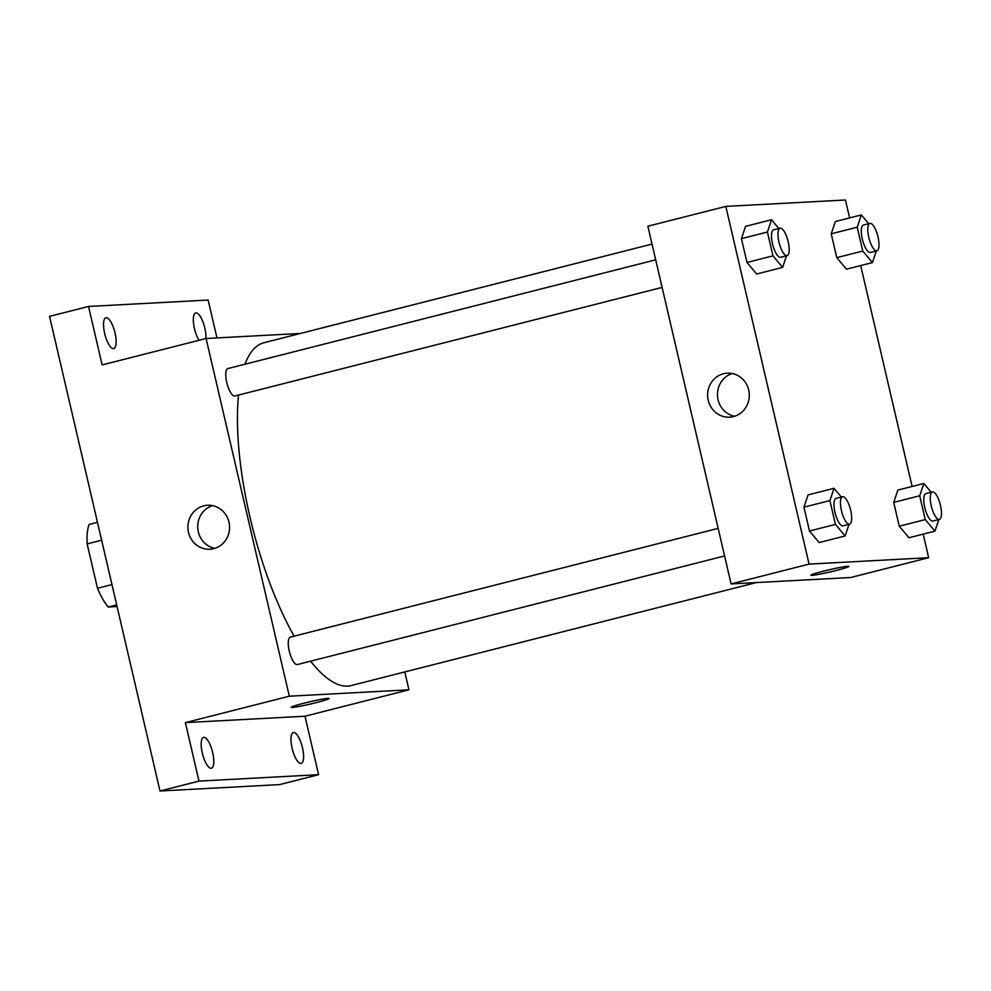 <?xml version="1.0" encoding="UTF-8"?>
<svg xmlns="http://www.w3.org/2000/svg" width="991" height="991" viewBox="0 0 991 991"><rect width="100%" height="100%" fill="white"/><g stroke="black" fill="none" stroke-linecap="round" stroke-linejoin="round"><path stroke-width="1.49" d="M111.971 584.591L97.477 588.27L87.146 543.898A48.2 15.422 75.7 0 1 89.091 524.462L97.477 522.331M117.074 606.542L108.292 607.012A48.2 15.422 75.7 0 1 97.477 588.27M116.69 604.882L108.292 607.012M101.639 540.206L87.146 543.898M404.774 671.935L408.936 689.798L304.993 716.22L318.594 774.689L279.611 784.599L159.997 791.004L49.55 316.364L88.533 306.454L208.147 300.05L216.955 337.919M302.466 747.697A15.918 5.091 -104.3 0 1 301.214 763.404A15.918 5.091 -104.3 0 1 292.11 748.255A15.918 5.091 -104.3 0 1 293.361 732.547A15.918 5.091 -104.3 0 1 302.466 747.697M212.656 752.503A15.918 5.091 -104.3 0 1 211.405 768.211A15.918 5.091 -104.3 0 1 202.313 753.061A15.918 5.091 -104.3 0 1 203.564 737.354A15.918 5.091 -104.3 0 1 212.656 752.503M304.993 716.22L185.379 722.625L198.98 781.094L159.997 791.004M318.594 774.689L198.98 781.094M408.936 689.798L289.322 696.202L185.379 722.625M289.322 696.202L206.091 338.501L102.135 364.923L88.533 306.454M213.709 548.68A22.025 20.836 86.9 0 1 209.906 549.262A22.025 20.836 86.9 0 1 187.918 528.376A22.025 20.836 86.9 0 1 207.553 505.261A22.025 20.836 86.9 0 1 229.33 524.128A22.025 20.836 86.9 0 1 213.709 548.68M115.018 332.889A15.918 5.091 -104.3 0 1 113.767 348.597A15.918 5.091 -104.3 0 1 104.662 333.447A15.918 5.091 -104.3 0 1 105.913 317.739A15.918 5.091 -104.3 0 1 115.018 332.889M199.005 340.297A15.918 5.091 -104.3 0 1 194.459 328.64A15.918 5.091 -104.3 0 1 195.722 312.933A15.918 5.091 -104.3 0 1 204.815 328.083A15.918 5.091 -104.3 0 1 205.893 338.55M310.617 661.17A176.881 56.611 75.7 0 0 347.531 686.131A176.881 56.611 75.7 0 0 351.087 685.586L756.418 582.559M652.016 244.083L263.94 342.725A176.881 56.611 75.7 0 0 245 364.217M238.521 395.062A176.881 56.611 75.7 0 0 294.129 636.16M206.091 338.501L300.384 333.459M655.683 259.828L227.88 368.565A14.147 4.534 75.7 0 0 226.865 382.96A14.147 4.534 75.7 0 0 234.57 396.041A14.147 4.534 75.7 0 0 234.855 395.991L662.099 287.402M724.594 555.951L297.35 664.552A14.147 4.534 -104.3 0 1 289.471 651.954A14.147 4.534 -104.3 0 1 290.375 637.114L718.178 528.376M328.021 698.37A19.461 1.164 -13.1 0 1 329.099 698.506A19.461 1.164 -13.1 0 1 310.418 704.044A19.461 1.164 -13.1 0 1 291.205 707.326A19.461 1.164 -13.1 0 1 306.814 702.508A19.461 1.164 -13.1 0 1 328.021 698.37M329.099 698.494A19.461 1.164 -13.1 0 1 310.418 704.044A19.461 1.164 -13.1 0 1 291.193 707.314M214.787 548.382A22.025 20.836 86.9 0 1 197.754 527.856A22.025 20.836 86.9 0 1 212.495 505.621M923.191 534.124L928.678 557.698L850.712 577.518L731.098 583.922L647.866 226.221L725.821 206.401L845.434 199.996L849.609 217.921M860.696 265.576L912.104 486.47M786.544 255.765L782.63 267.397L756.653 274.012L746.979 262.466L741.429 238.633L745.554 226.344L771.543 219.742L778.889 228.512M938.836 519.507L934.934 531.139L908.945 537.754L899.271 526.209L893.721 502.375L897.858 490.087L923.835 483.484L931.193 492.254M928.678 557.698L809.065 564.102L725.821 206.401M876.341 250.958L872.439 262.59L846.45 269.193L836.776 257.648L831.226 233.826L835.363 221.538L861.34 214.936L868.698 223.706M849.039 524.326L845.125 535.958L819.148 542.56L809.474 531.015L803.924 507.181L808.049 494.893L834.038 488.29L841.384 497.061M809.065 564.102L731.098 583.922M733.451 416.579A22.025 20.836 86.9 0 1 729.636 417.161A22.025 20.836 86.9 0 1 707.661 396.276A22.025 20.836 86.9 0 1 727.283 373.161A22.025 20.836 86.9 0 1 749.072 392.015A22.025 20.836 86.9 0 1 733.451 416.579M847.751 566.27A19.461 1.164 -13.1 0 1 848.841 566.394A19.461 1.164 -13.1 0 1 830.148 571.943A19.461 1.164 -13.1 0 1 810.935 575.214A19.461 1.164 -13.1 0 1 826.556 570.407A19.461 1.164 -13.1 0 1 847.751 566.27M848.841 566.394A19.461 1.164 -13.1 0 1 830.148 571.931A19.461 1.164 -13.1 0 1 810.935 575.214M734.517 416.27A22.025 20.836 86.9 0 1 717.496 395.743A22.025 20.836 86.9 0 1 732.238 373.52M845.125 535.958L835.45 524.412L829.913 500.579L834.038 488.29M842.598 496.751L836.094 498.411A14.147 4.534 75.7 0 0 835.091 512.805A14.147 4.534 75.7 0 0 842.784 525.887A14.147 4.534 75.7 0 0 843.068 525.837L849.572 524.189A14.147 4.534 75.7 0 0 850.464 509.362A14.147 4.534 75.7 0 0 842.598 496.751A14.147 4.534 75.7 0 0 841.582 511.158A14.147 4.534 75.7 0 0 849.287 524.227A14.147 4.534 75.7 0 0 849.572 524.189M819.148 542.56L809.474 531.015L803.924 507.181L808.049 494.893M835.45 524.412L809.474 531.015M829.913 500.579L803.924 507.181M782.63 267.397L772.968 255.851L767.418 232.03L771.543 219.742M780.103 228.203L773.599 229.85A14.147 4.534 75.7 0 0 772.596 244.257A14.147 4.534 75.7 0 0 780.289 257.326A14.147 4.534 75.7 0 0 780.574 257.288L787.077 255.628A14.147 4.534 75.7 0 0 787.981 240.801A14.147 4.534 75.7 0 0 780.103 228.203A14.147 4.534 75.7 0 0 779.087 242.597A14.147 4.534 75.7 0 0 786.792 255.678A14.147 4.534 75.7 0 0 787.077 255.628M756.653 274.012L746.979 262.466L741.429 238.633L745.554 226.344M772.968 255.851L746.979 262.466M767.418 232.03L741.429 238.633M934.934 531.139L925.26 519.594L919.71 495.773L923.835 483.484M932.395 491.945L925.904 493.605A14.147 4.534 75.7 0 0 924.888 507.999A14.147 4.534 75.7 0 0 932.581 521.068A14.147 4.534 75.7 0 0 932.865 521.031L939.369 519.383A14.147 4.534 75.7 0 0 940.273 504.543A14.147 4.534 75.7 0 0 932.395 491.945A14.147 4.534 75.7 0 0 931.379 506.339A14.147 4.534 75.7 0 0 939.084 519.42A14.147 4.534 75.7 0 0 939.369 519.383M908.945 537.754L899.271 526.209L893.721 502.375L897.858 490.087M925.26 519.594L899.271 526.209M919.71 495.773L893.721 502.375M872.439 262.59L862.765 251.045L857.215 227.212L861.34 214.936M869.9 223.396L863.409 225.044A14.147 4.534 75.7 0 0 862.393 239.438A14.147 4.534 75.7 0 0 870.098 252.519A14.147 4.534 75.7 0 0 870.383 252.482L876.874 250.822A14.147 4.534 75.7 0 0 877.778 235.994A14.147 4.534 75.7 0 0 869.9 223.396A14.147 4.534 75.7 0 0 868.896 237.79A14.147 4.534 75.7 0 0 876.589 250.872A14.147 4.534 75.7 0 0 876.874 250.822M846.45 269.193L836.776 257.648L831.226 233.826L835.363 221.538M862.765 251.045L836.776 257.648M857.215 227.212L831.226 233.826"/></g></svg>
